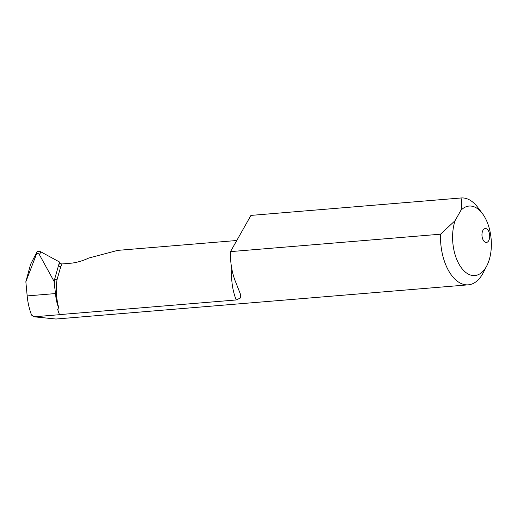 <?xml version="1.0" encoding="UTF-8"?>
<svg xmlns="http://www.w3.org/2000/svg" width="517" height="517" viewBox="0 0 517 517"><rect width="100%" height="100%" fill="white"/><g stroke="black" fill="none" stroke-linecap="round" stroke-linejoin="round"><path stroke-width="0.78" d="M236.78 240.502L117.695 250.377L88.879 258.002C82.739 260.839 76.884 262.558 71.314 263.172L62.098 263.935A39.815 21.979 85.3 0 0 60.735 266.623L57.019 279.768A1.745 0.569 8.4 0 1 54.628 279.283L54.052 281.326L54.169 283.174A41.56 22.942 -94.7 0 1 54.628 279.283L59.52 262.003L40.927 251.895A3.483 2.255 -150.6 0 0 36.83 252.231L30.548 264.407L25.85 281.733L27.175 295.918C27.828 302.749 29.295 309.147 31.576 315.105L34.096 316.798L55.965 319.028L468.331 284.828A43.577 24.053 -94.7 0 1 440.542 234.195L455.102 220.63L460.906 210.348C462.024 205.844 462.049 201.72 460.977 197.985A43.577 24.053 -94.7 0 1 461.132 197.972A43.577 24.053 -94.7 0 1 477.895 207.53L482.51 213.702A34.859 19.239 85.3 0 0 460.906 210.348M34.096 316.798L59.584 314.685A43.577 24.053 85.3 0 1 59.494 314.62L236.217 299.963L240.399 298.005L240.386 294.05L235.972 282.818A43.577 24.053 -94.7 0 1 230.504 251.617L250.939 215.408L460.977 197.985M230.504 251.617L440.542 234.195M455.102 220.63A34.859 19.239 85.3 0 0 460.918 267.166A34.859 19.239 85.3 0 0 486.827 265.79L483.298 272.633A43.577 24.053 -94.7 0 1 468.331 284.828M482.968 230.304A6.973 3.845 -94.7 0 1 485.256 228.553A6.973 3.845 -94.7 0 1 488.449 230.866A6.973 3.845 -94.7 0 1 489.541 238.195A6.973 3.845 -94.7 0 1 486.407 242.447A6.973 3.845 -94.7 0 1 482.413 238.124A6.973 3.845 -94.7 0 1 482.968 230.304M486.827 265.79A34.859 19.239 85.3 0 0 482.51 213.702M60.735 266.623A1.745 1.034 24.5 0 1 58.511 265.564A41.56 22.942 -94.7 0 1 59.933 262.759L59.52 262.003M57.019 279.768A39.815 21.979 85.3 0 0 59.048 308.985L57.6 309.101A39.815 21.979 -94.7 0 0 59.494 314.62M59.933 262.759A1.745 1.131 -150.6 0 0 62.098 263.935M59.048 308.985C57.07 304.125 55.907 298.988 55.545 293.559L54.169 283.174M54.052 281.326L39.382 254.668C38.206 253.078 37.134 253.168 36.171 254.933L25.85 281.733M236.217 299.963A39.815 21.979 -94.7 0 1 231.849 269.027M55.545 293.559L27.175 295.918M39.382 254.668L40.927 251.895M36.171 254.933L36.83 252.231M251.094 215.395L461.132 197.972"/></g></svg>
